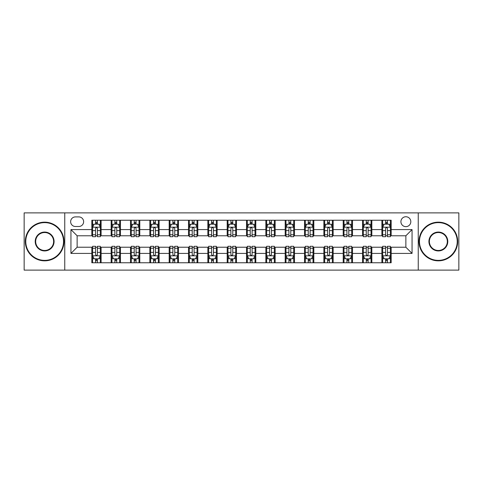 <?xml version="1.0" encoding="UTF-8"?>
<svg xmlns="http://www.w3.org/2000/svg" width="483" height="483" viewBox="0 0 483 483"><rect width="100%" height="100%" fill="white"/><g stroke="black" fill="none" stroke-linecap="round" stroke-linejoin="round"><path stroke-width="0.72" d="M405.865 216.746A4.951 4.951 0 0 0 400.914 221.697A4.951 4.951 0 0 0 405.865 226.648A4.951 4.951 0 0 0 410.816 221.697A4.951 4.951 0 0 0 405.865 216.746M418.242 270.118L458.85 270.118L458.85 212.882L418.242 212.882L418.242 270.118L64.758 270.118L64.758 212.882L24.15 212.882L24.15 270.118L64.758 270.118M75.433 226.497L78.838 226.497A4.794 4.794 0 0 0 83.631 221.697A4.794 4.794 0 0 0 78.838 216.903L75.433 216.903A4.794 4.794 0 0 0 70.639 221.697A4.794 4.794 0 0 0 75.433 226.497M418.242 212.882L64.758 212.882M91.83 253.412L70.947 253.412L70.947 229.588L91.83 229.588L91.83 235.776L77.135 235.776L77.135 247.224L91.83 247.224L91.83 262.77L391.17 262.77L391.17 247.224L405.865 247.224L405.865 235.776L391.17 235.776L391.17 229.588L412.053 229.588L412.053 253.412L391.17 253.412M391.17 229.588L391.17 220.23L91.83 220.23L91.83 229.588M381.89 220.23L381.89 235.776L382.663 235.776M385.603 235.776L387.457 235.776M390.397 235.776L391.17 235.776M381.89 235.776L371.059 235.776M362.552 220.23L362.552 235.776L363.325 235.776M366.265 235.776L368.118 235.776M362.552 235.776L351.721 235.776M343.214 220.23L343.214 235.776L343.987 235.776M346.927 235.776L348.78 235.776M343.214 235.776L332.382 235.776M323.876 220.23L323.876 235.776L324.648 235.776M327.589 235.776L329.448 235.776M323.876 235.776L313.05 235.776M304.538 220.23L304.538 235.776L305.31 235.776M308.251 235.776L310.11 235.776M304.538 235.776L293.712 235.776M285.199 220.23L285.199 235.776L285.978 235.776M288.912 235.776L290.772 235.776M285.199 235.776L274.374 235.776M265.867 220.23L265.867 235.776L266.64 235.776M269.58 235.776L271.434 235.776M265.867 235.776L255.036 235.776M246.529 220.23L246.529 235.776L247.302 235.776M250.242 235.776L252.096 235.776M246.529 235.776L235.698 235.776M227.191 220.23L227.191 235.776L227.964 235.776M230.904 235.776L232.758 235.776M227.191 235.776L216.36 235.776M207.853 220.23L207.853 235.776L208.626 235.776M211.566 235.776L213.42 235.776M207.853 235.776L197.022 235.776M188.515 220.23L188.515 235.776L189.288 235.776M192.228 235.776L194.088 235.776M188.515 235.776L177.69 235.776M169.177 220.23L169.177 235.776L169.95 235.776M172.89 235.776L174.749 235.776M169.177 235.776L158.352 235.776M149.845 220.23L149.845 235.776L150.618 235.776M153.552 235.776L155.411 235.776M149.845 235.776L139.013 235.776M130.507 220.23L130.507 235.776L131.279 235.776M134.22 235.776L136.073 235.776M130.507 235.776L119.675 235.776M111.168 220.23L111.168 235.776L111.941 235.776M114.882 235.776L116.735 235.776M111.168 235.776L100.337 235.776M91.83 235.776L92.603 235.776M95.543 235.776L97.397 235.776M91.83 247.224L92.603 247.224M95.543 247.224L97.397 247.224M100.337 247.224L101.11 247.224L101.11 262.77M111.941 247.224L101.11 247.224M114.882 247.224L116.735 247.224M119.675 247.224L120.448 247.224L120.448 262.77M131.279 247.224L120.448 247.224M134.22 247.224L136.073 247.224M139.013 247.224L139.786 247.224L139.786 262.77M150.618 247.224L139.786 247.224M153.552 247.224L155.411 247.224M158.352 247.224L159.124 247.224L159.124 262.77M169.95 247.224L159.124 247.224M172.89 247.224L174.749 247.224M177.69 247.224L178.462 247.224L178.462 262.77M189.288 247.224L178.462 247.224M192.228 247.224L194.088 247.224M197.022 247.224L197.801 247.224L197.801 262.77M208.626 247.224L197.801 247.224M211.566 247.224L213.42 247.224M216.36 247.224L217.133 247.224L217.133 262.77M227.964 247.224L217.133 247.224M230.904 247.224L232.758 247.224M235.698 247.224L236.471 247.224L236.471 262.77M247.302 247.224L236.471 247.224M250.242 247.224L252.096 247.224M255.036 247.224L255.809 247.224L255.809 262.77M266.64 247.224L255.809 247.224M269.58 247.224L271.434 247.224M274.374 247.224L275.147 247.224L275.147 262.77M285.978 247.224L275.147 247.224M288.912 247.224L290.772 247.224M293.712 247.224L294.485 247.224L294.485 262.77M305.31 247.224L294.485 247.224M308.251 247.224L310.11 247.224M313.05 247.224L313.823 247.224L313.823 262.77M324.648 247.224L313.823 247.224M327.589 247.224L329.448 247.224M332.382 247.224L333.155 247.224L333.155 262.77M343.987 247.224L333.155 247.224M346.927 247.224L348.78 247.224M351.721 247.224L352.493 247.224L352.493 262.77M363.325 247.224L352.493 247.224M366.265 247.224L368.118 247.224M371.059 247.224L371.832 247.224L371.832 262.77M382.663 247.224L371.832 247.224M385.603 247.224L387.457 247.224M390.397 247.224L391.17 247.224M101.11 220.23L101.11 235.776M91.83 224.094L92.603 224.094M95.543 224.094L97.397 224.094M100.337 224.094L101.11 224.094M91.83 258.906L92.603 258.906M95.543 258.906L97.397 258.906M100.337 258.906L101.11 258.906M111.168 247.224L111.168 262.77M120.448 220.23L120.448 235.776M111.168 224.094L111.941 224.094M114.882 224.094L116.735 224.094M119.675 224.094L120.448 224.094M111.168 258.906L111.941 258.906M114.882 258.906L116.735 258.906M119.675 258.906L120.448 258.906M130.507 247.224L130.507 262.77M130.507 258.906L131.279 258.906M134.22 258.906L136.073 258.906M139.013 258.906L139.786 258.906M139.786 220.23L139.786 235.776M130.507 224.094L131.279 224.094M134.22 224.094L136.073 224.094M139.013 224.094L139.786 224.094M149.845 247.224L149.845 262.77M149.845 258.906L150.618 258.906M153.552 258.906L155.411 258.906M158.352 258.906L159.124 258.906M159.124 220.23L159.124 235.776M149.845 224.094L150.618 224.094M153.552 224.094L155.411 224.094M158.352 224.094L159.124 224.094M169.177 247.224L169.177 262.77M169.177 258.906L169.95 258.906M172.89 258.906L174.749 258.906M177.69 258.906L178.462 258.906M178.462 220.23L178.462 235.776M169.177 224.094L169.95 224.094M172.89 224.094L174.749 224.094M177.69 224.094L178.462 224.094M188.515 247.224L188.515 262.77M188.515 258.906L189.288 258.906M192.228 258.906L194.088 258.906M197.022 258.906L197.801 258.906M197.801 220.23L197.801 235.776M188.515 224.094L189.288 224.094M192.228 224.094L194.088 224.094M197.022 224.094L197.801 224.094M207.853 247.224L207.853 262.77M207.853 258.906L208.626 258.906M211.566 258.906L213.42 258.906M216.36 258.906L217.133 258.906M217.133 220.23L217.133 235.776M207.853 224.094L208.626 224.094M211.566 224.094L213.42 224.094M216.36 224.094L217.133 224.094M227.191 247.224L227.191 262.77M227.191 258.906L227.964 258.906M230.904 258.906L232.758 258.906M235.698 258.906L236.471 258.906M236.471 220.23L236.471 235.776M227.191 224.094L227.964 224.094M230.904 224.094L232.758 224.094M235.698 224.094L236.471 224.094M246.529 247.224L246.529 262.77M246.529 258.906L247.302 258.906M250.242 258.906L252.096 258.906M255.036 258.906L255.809 258.906M255.809 220.23L255.809 235.776M246.529 224.094L247.302 224.094M250.242 224.094L252.096 224.094M255.036 224.094L255.809 224.094M265.867 247.224L265.867 262.77M265.867 258.906L266.64 258.906M269.58 258.906L271.434 258.906M274.374 258.906L275.147 258.906M275.147 220.23L275.147 235.776M265.867 224.094L266.64 224.094M269.58 224.094L271.434 224.094M274.374 224.094L275.147 224.094M285.199 247.224L285.199 262.77M285.199 258.906L285.978 258.906M288.912 258.906L290.772 258.906M293.712 258.906L294.485 258.906M294.485 220.23L294.485 235.776M285.199 224.094L285.978 224.094M288.912 224.094L290.772 224.094M293.712 224.094L294.485 224.094M304.538 247.224L304.538 262.77M304.538 258.906L305.31 258.906M308.251 258.906L310.11 258.906M313.05 258.906L313.823 258.906M313.823 220.23L313.823 235.776M304.538 224.094L305.31 224.094M308.251 224.094L310.11 224.094M313.05 224.094L313.823 224.094M323.876 247.224L323.876 262.77M323.876 258.906L324.648 258.906M327.589 258.906L329.448 258.906M332.382 258.906L333.155 258.906M333.155 220.23L333.155 235.776M323.876 224.094L324.648 224.094M327.589 224.094L329.448 224.094M332.382 224.094L333.155 224.094M343.214 247.224L343.214 262.77M343.214 258.906L343.987 258.906M346.927 258.906L348.78 258.906M351.721 258.906L352.493 258.906M352.493 220.23L352.493 235.776M343.214 224.094L343.987 224.094M346.927 224.094L348.78 224.094M351.721 224.094L352.493 224.094M362.552 247.224L362.552 262.77M362.552 258.906L363.325 258.906M366.265 258.906L368.118 258.906M371.059 258.906L371.832 258.906M371.832 220.23L371.832 235.776M362.552 224.094L363.325 224.094M366.265 224.094L368.118 224.094M371.059 224.094L371.832 224.094M381.89 247.224L381.89 262.77M381.89 258.906L382.663 258.906M385.603 258.906L387.457 258.906M390.397 258.906L391.17 258.906M381.89 224.094L382.663 224.094M385.603 224.094L387.457 224.094M390.397 224.094L391.17 224.094M77.135 235.776L70.947 229.588M77.135 247.224L70.947 253.412M412.053 229.588L405.865 235.776M412.053 253.412L405.865 247.224M97.397 222.24L95.543 222.24M100.337 234.762L97.397 234.762L97.397 236.706L100.337 236.706L100.337 227.27L98.792 224.172L94.149 224.172L92.603 227.27L92.603 236.706L95.543 236.706L95.543 234.762L92.603 234.762M92.603 227.27L92.603 220.23M100.337 227.27L100.337 220.23M95.543 224.172L95.543 220.23M97.397 220.23L97.397 224.172M97.397 234.762L97.397 228.429C96.781 227.233 96.165 227.233 95.543 228.429L95.543 234.762M95.543 260.76L97.397 260.76M92.603 248.238L95.543 248.238L95.543 246.294L92.603 246.294L92.603 255.73L94.149 258.828L98.792 258.828L100.337 255.73L100.337 246.294L97.397 246.294L97.397 248.238L100.337 248.238M100.337 255.73L100.337 262.77M92.603 255.73L92.603 262.77M97.397 258.828L97.397 262.77M95.543 262.77L95.543 258.828M95.543 248.238L95.543 254.571C96.159 255.767 96.781 255.767 97.397 254.571L97.397 248.238M116.735 222.24L114.882 222.24M119.675 234.762L116.735 234.762L116.735 236.706L119.675 236.706L119.675 227.27L118.13 224.172L113.487 224.172L111.941 227.27L111.941 236.706L114.882 236.706L114.882 234.762L111.941 234.762M111.941 227.27L111.941 220.23M119.675 227.27L119.675 220.23M114.882 224.172L114.882 220.23M116.735 220.23L116.735 224.172M116.735 234.762L116.735 228.429C116.119 227.233 115.497 227.233 114.882 228.429L114.882 234.762M136.073 222.24L134.22 222.24M139.013 234.762L136.073 234.762L136.073 236.706L139.013 236.706L139.013 227.27L137.468 224.172L132.825 224.172L131.279 227.27L131.279 236.706L134.22 236.706L134.22 234.762L131.279 234.762M131.279 227.27L131.279 220.23M139.013 227.27L139.013 220.23M134.22 224.172L134.22 220.23M136.073 220.23L136.073 224.172M136.073 234.762L136.073 228.429C135.457 227.233 134.835 227.233 134.22 228.429L134.22 234.762M155.411 222.24L153.552 222.24M158.352 234.762L155.411 234.762L155.411 236.706L158.352 236.706L158.352 227.27L156.806 224.172L152.163 224.172L150.618 227.27L150.618 236.706L153.552 236.706L153.552 234.762L150.618 234.762M150.618 227.27L150.618 220.23M158.352 227.27L158.352 220.23M153.552 224.172L153.552 220.23M155.411 220.23L155.411 224.172M155.411 234.762L155.411 228.429C154.795 227.233 154.174 227.233 153.552 228.429L153.552 234.762M114.882 260.76L116.735 260.76M111.941 248.238L114.882 248.238L114.882 246.294L111.941 246.294L111.941 255.73L113.487 258.828L118.13 258.828L119.675 255.73L119.675 246.294L116.735 246.294L116.735 248.238L119.675 248.238M119.675 255.73L119.675 262.77M111.941 255.73L111.941 262.77M116.735 258.828L116.735 262.77M114.882 262.77L114.882 258.828M114.882 248.238L114.882 254.571C115.497 255.767 116.119 255.767 116.735 254.571L116.735 248.238M134.22 260.76L136.073 260.76M131.279 248.238L134.22 248.238L134.22 246.294L131.279 246.294L131.279 255.73L132.825 258.828L137.468 258.828L139.013 255.73L139.013 246.294L136.073 246.294L136.073 248.238L139.013 248.238M139.013 255.73L139.013 262.77M131.279 255.73L131.279 262.77M136.073 258.828L136.073 262.77M134.22 262.77L134.22 258.828M134.22 248.238L134.22 254.571C134.835 255.767 135.451 255.767 136.073 254.571L136.073 248.238M153.552 260.76L155.411 260.76M150.618 248.238L153.552 248.238L153.552 246.294L150.618 246.294L150.618 255.73L152.163 258.828L156.806 258.828L158.352 255.73L158.352 246.294L155.411 246.294L155.411 248.238L158.352 248.238M158.352 255.73L158.352 262.77M150.618 255.73L150.618 262.77M155.411 258.828L155.411 262.77M153.552 262.77L153.552 258.828M153.552 248.238L153.552 254.571C154.174 255.767 154.789 255.767 155.411 254.571L155.411 248.238M174.749 222.24L172.89 222.24M177.69 234.762L174.749 234.762L174.749 236.706L177.69 236.706L177.69 227.27L176.138 224.172L171.501 224.172L169.95 227.27L169.95 236.706L172.89 236.706L172.89 234.762L169.95 234.762M169.95 227.27L169.95 220.23M177.69 227.27L177.69 220.23M172.89 224.172L172.89 220.23M174.749 220.23L174.749 224.172M174.749 234.762L174.749 228.429C174.128 227.233 173.512 227.233 172.89 228.429L172.89 234.762M172.89 260.76L174.749 260.76M169.95 248.238L172.89 248.238L172.89 246.294L169.95 246.294L169.95 255.73L171.501 258.828L176.138 258.828L177.69 255.73L177.69 246.294L174.749 246.294L174.749 248.238L177.69 248.238M177.69 255.73L177.69 262.77M169.95 255.73L169.95 262.77M174.749 258.828L174.749 262.77M172.89 262.77L172.89 258.828M172.89 248.238L172.89 254.571C173.512 255.767 174.128 255.767 174.749 254.571L174.749 248.238M44.647 222.627A18.873 18.873 0 0 0 25.774 241.5A18.873 18.873 0 0 0 44.647 260.373A18.873 18.873 0 0 0 63.521 241.5A18.873 18.873 0 0 0 44.647 222.627M44.647 260.838A19.338 19.338 0 0 1 25.309 241.5A19.338 19.338 0 0 1 44.647 222.162A19.338 19.338 0 0 1 63.985 241.5A19.338 19.338 0 0 1 44.647 260.838M44.647 232.063A9.437 9.437 0 0 1 54.084 241.5A9.437 9.437 0 0 1 44.647 250.937A9.437 9.437 0 0 1 35.211 241.5A9.437 9.437 0 0 1 44.647 232.063M44.647 250.472A8.972 8.972 0 0 0 53.619 241.5A8.972 8.972 0 0 0 44.647 232.528A8.972 8.972 0 0 0 35.676 241.5A8.972 8.972 0 0 0 44.647 250.472M438.353 222.627A18.873 18.873 0 0 0 419.479 241.5A18.873 18.873 0 0 0 438.353 260.373A18.873 18.873 0 0 0 457.226 241.5A18.873 18.873 0 0 0 438.353 222.627M438.353 260.838A19.338 19.338 0 0 1 419.015 241.5A19.338 19.338 0 0 1 438.353 222.162A19.338 19.338 0 0 1 457.691 241.5A19.338 19.338 0 0 1 438.353 260.838M438.353 232.063A9.437 9.437 0 0 1 447.789 241.5A9.437 9.437 0 0 1 438.353 250.937A9.437 9.437 0 0 1 428.916 241.5A9.437 9.437 0 0 1 438.353 232.063M438.353 250.472A8.972 8.972 0 0 0 447.324 241.5A8.972 8.972 0 0 0 438.353 232.528A8.972 8.972 0 0 0 429.381 241.5A8.972 8.972 0 0 0 438.353 250.472M194.088 222.24L192.228 222.24M197.022 234.762L194.088 234.762L194.088 236.706L197.022 236.706L197.022 227.27L195.476 224.172L190.839 224.172L189.288 227.27L189.288 236.706L192.228 236.706L192.228 234.762L189.288 234.762M189.288 227.27L189.288 220.23M197.022 227.27L197.022 220.23M192.228 224.172L192.228 220.23M194.088 220.23L194.088 224.172M194.088 234.762L194.088 228.429C193.466 227.233 192.85 227.233 192.228 228.429L192.228 234.762M213.42 222.24L211.566 222.24M216.36 234.762L213.42 234.762L213.42 236.706L216.36 236.706L216.36 227.27L214.814 224.172L210.171 224.172L208.626 227.27L208.626 236.706L211.566 236.706L211.566 234.762L208.626 234.762M208.626 227.27L208.626 220.23M216.36 227.27L216.36 220.23M211.566 224.172L211.566 220.23M213.42 220.23L213.42 224.172M213.42 234.762L213.42 228.429C212.804 227.233 212.188 227.233 211.566 228.429L211.566 234.762M232.758 222.24L230.904 222.24M235.698 234.762L232.758 234.762L232.758 236.706L235.698 236.706L235.698 227.27L234.152 224.172L229.51 224.172L227.964 227.27L227.964 236.706L230.904 236.706L230.904 234.762L227.964 234.762M227.964 227.27L227.964 220.23M235.698 227.27L235.698 220.23M230.904 224.172L230.904 220.23M232.758 220.23L232.758 224.172M232.758 234.762L232.758 228.429C232.142 227.233 231.52 227.233 230.904 228.429L230.904 234.762M252.096 222.24L250.242 222.24M255.036 234.762L252.096 234.762L252.096 236.706L255.036 236.706L255.036 227.27L253.49 224.172L248.848 224.172L247.302 227.27L247.302 236.706L250.242 236.706L250.242 234.762L247.302 234.762M247.302 227.27L247.302 220.23M255.036 227.27L255.036 220.23M250.242 224.172L250.242 220.23M252.096 220.23L252.096 224.172M252.096 234.762L252.096 228.429C251.48 227.233 250.858 227.233 250.242 228.429L250.242 234.762M271.434 222.24L269.58 222.24M274.374 234.762L271.434 234.762L271.434 236.706L274.374 236.706L274.374 227.27L272.829 224.172L268.186 224.172L266.64 227.27L266.64 236.706L269.58 236.706L269.58 234.762L266.64 234.762M266.64 227.27L266.64 220.23M274.374 227.27L274.374 220.23M269.58 224.172L269.58 220.23M271.434 220.23L271.434 224.172M271.434 234.762L271.434 228.429C270.818 227.233 270.196 227.233 269.58 228.429L269.58 234.762M192.228 260.76L194.088 260.76M189.288 248.238L192.228 248.238L192.228 246.294L189.288 246.294L189.288 255.73L190.839 258.828L195.476 258.828L197.022 255.73L197.022 246.294L194.088 246.294L194.088 248.238L197.022 248.238M197.022 255.73L197.022 262.77M189.288 255.73L189.288 262.77M194.088 258.828L194.088 262.77M192.228 262.77L192.228 258.828M192.228 248.238L192.228 254.571C192.844 255.767 193.466 255.767 194.088 254.571L194.088 248.238M211.566 260.76L213.42 260.76M208.626 248.238L211.566 248.238L211.566 246.294L208.626 246.294L208.626 255.73L210.171 258.828L214.814 258.828L216.36 255.73L216.36 246.294L213.42 246.294L213.42 248.238L216.36 248.238M216.36 255.73L216.36 262.77M208.626 255.73L208.626 262.77M213.42 258.828L213.42 262.77M211.566 262.77L211.566 258.828M211.566 248.238L211.566 254.571C212.182 255.767 212.804 255.767 213.42 254.571L213.42 248.238M230.904 260.76L232.758 260.76M227.964 248.238L230.904 248.238L230.904 246.294L227.964 246.294L227.964 255.73L229.51 258.828L234.152 258.828L235.698 255.73L235.698 246.294L232.758 246.294L232.758 248.238L235.698 248.238M235.698 255.73L235.698 262.77M227.964 255.73L227.964 262.77M232.758 258.828L232.758 262.77M230.904 262.77L230.904 258.828M230.904 248.238L230.904 254.571C231.52 255.767 232.142 255.767 232.758 254.571L232.758 248.238M250.242 260.76L252.096 260.76M247.302 248.238L250.242 248.238L250.242 246.294L247.302 246.294L247.302 255.73L248.848 258.828L253.49 258.828L255.036 255.73L255.036 246.294L252.096 246.294L252.096 248.238L255.036 248.238M255.036 255.73L255.036 262.77M247.302 255.73L247.302 262.77M252.096 258.828L252.096 262.77M250.242 262.77L250.242 258.828M250.242 248.238L250.242 254.571C250.858 255.767 251.48 255.767 252.096 254.571L252.096 248.238M269.58 260.76L271.434 260.76M266.64 248.238L269.58 248.238L269.58 246.294L266.64 246.294L266.64 255.73L268.186 258.828L272.829 258.828L274.374 255.73L274.374 246.294L271.434 246.294L271.434 248.238L274.374 248.238M274.374 255.73L274.374 262.77M266.64 255.73L266.64 262.77M271.434 258.828L271.434 262.77M269.58 262.77L269.58 258.828M269.58 248.238L269.58 254.571C270.196 255.767 270.812 255.767 271.434 254.571L271.434 248.238M290.772 222.24L288.912 222.24M293.712 234.762L290.772 234.762L290.772 236.706L293.712 236.706L293.712 227.27L292.161 224.172L287.524 224.172L285.978 227.27L285.978 236.706L288.912 236.706L288.912 234.762L285.978 234.762M285.978 227.27L285.978 220.23M293.712 227.27L293.712 220.23M288.912 224.172L288.912 220.23M290.772 220.23L290.772 224.172M290.772 234.762L290.772 228.429C290.156 227.233 289.534 227.233 288.912 228.429L288.912 234.762M288.912 260.76L290.772 260.76M285.978 248.238L288.912 248.238L288.912 246.294L285.978 246.294L285.978 255.73L287.524 258.828L292.161 258.828L293.712 255.73L293.712 246.294L290.772 246.294L290.772 248.238L293.712 248.238M293.712 255.73L293.712 262.77M285.978 255.73L285.978 262.77M290.772 258.828L290.772 262.77M288.912 262.77L288.912 258.828M288.912 248.238L288.912 254.571C289.534 255.767 290.15 255.767 290.772 254.571L290.772 248.238M310.11 222.24L308.251 222.24M313.05 234.762L310.11 234.762L310.11 236.706L313.05 236.706L313.05 227.27L311.499 224.172L306.862 224.172L305.31 227.27L305.31 236.706L308.251 236.706L308.251 234.762L305.31 234.762M305.31 227.27L305.31 220.23M313.05 227.27L313.05 220.23M308.251 224.172L308.251 220.23M310.11 220.23L310.11 224.172M310.11 234.762L310.11 228.429C309.488 227.233 308.872 227.233 308.251 228.429L308.251 234.762M308.251 260.76L310.11 260.76M305.31 248.238L308.251 248.238L308.251 246.294L305.31 246.294L305.31 255.73L306.862 258.828L311.499 258.828L313.05 255.73L313.05 246.294L310.11 246.294L310.11 248.238L313.05 248.238M313.05 255.73L313.05 262.77M305.31 255.73L305.31 262.77M310.11 258.828L310.11 262.77M308.251 262.77L308.251 258.828M308.251 248.238L308.251 254.571C308.872 255.767 309.488 255.767 310.11 254.571L310.11 248.238M329.448 222.24L327.589 222.24M332.382 234.762L329.448 234.762L329.448 236.706L332.382 236.706L332.382 227.27L330.837 224.172L326.194 224.172L324.648 227.27L324.648 236.706L327.589 236.706L327.589 234.762L324.648 234.762M324.648 227.27L324.648 220.23M332.382 227.27L332.382 220.23M327.589 224.172L327.589 220.23M329.448 220.23L329.448 224.172M329.448 234.762L329.448 228.429C328.826 227.233 328.211 227.233 327.589 228.429L327.589 234.762M327.589 260.76L329.448 260.76M324.648 248.238L327.589 248.238L327.589 246.294L324.648 246.294L324.648 255.73L326.194 258.828L330.837 258.828L332.382 255.73L332.382 246.294L329.448 246.294L329.448 248.238L332.382 248.238M332.382 255.73L332.382 262.77M324.648 255.73L324.648 262.77M329.448 258.828L329.448 262.77M327.589 262.77L327.589 258.828M327.589 248.238L327.589 254.571C328.205 255.767 328.826 255.767 329.448 254.571L329.448 248.238M348.78 222.24L346.927 222.24M351.721 234.762L348.78 234.762L348.78 236.706L351.721 236.706L351.721 227.27L350.175 224.172L345.532 224.172L343.987 227.27L343.987 236.706L346.927 236.706L346.927 234.762L343.987 234.762M343.987 227.27L343.987 220.23M351.721 227.27L351.721 220.23M346.927 224.172L346.927 220.23M348.78 220.23L348.78 224.172M348.78 234.762L348.78 228.429C348.165 227.233 347.549 227.233 346.927 228.429L346.927 234.762M346.927 260.76L348.78 260.76M343.987 248.238L346.927 248.238L346.927 246.294L343.987 246.294L343.987 255.73L345.532 258.828L350.175 258.828L351.721 255.73L351.721 246.294L348.78 246.294L348.78 248.238L351.721 248.238M351.721 255.73L351.721 262.77M343.987 255.73L343.987 262.77M348.78 258.828L348.78 262.77M346.927 262.77L346.927 258.828M346.927 248.238L346.927 254.571C347.543 255.767 348.165 255.767 348.78 254.571L348.78 248.238M368.118 222.24L366.265 222.24M371.059 234.762L368.118 234.762L368.118 236.706L371.059 236.706L371.059 227.27L369.513 224.172L364.87 224.172L363.325 227.27L363.325 236.706L366.265 236.706L366.265 234.762L363.325 234.762M363.325 227.27L363.325 220.23M371.059 227.27L371.059 220.23M366.265 224.172L366.265 220.23M368.118 220.23L368.118 224.172M368.118 234.762L368.118 228.429C367.503 227.233 366.881 227.233 366.265 228.429L366.265 234.762M366.265 260.76L368.118 260.76M363.325 248.238L366.265 248.238L366.265 246.294L363.325 246.294L363.325 255.73L364.87 258.828L369.513 258.828L371.059 255.73L371.059 246.294L368.118 246.294L368.118 248.238L371.059 248.238M371.059 255.73L371.059 262.77M363.325 255.73L363.325 262.77M368.118 258.828L368.118 262.77M366.265 262.77L366.265 258.828M366.265 248.238L366.265 254.571C366.881 255.767 367.503 255.767 368.118 254.571L368.118 248.238M387.457 222.24L385.603 222.24M390.397 234.762L387.457 234.762L387.457 236.706L390.397 236.706L390.397 227.27L388.851 224.172L384.208 224.172L382.663 227.27L382.663 236.706L385.603 236.706L385.603 234.762L382.663 234.762M382.663 227.27L382.663 220.23M390.397 227.27L390.397 220.23M385.603 224.172L385.603 220.23M387.457 220.23L387.457 224.172M387.457 234.762L387.457 228.429C386.841 227.233 386.219 227.233 385.603 228.429L385.603 234.762M385.603 260.76L387.457 260.76M382.663 248.238L385.603 248.238L385.603 246.294L382.663 246.294L382.663 255.73L384.208 258.828L388.851 258.828L390.397 255.73L390.397 246.294L387.457 246.294L387.457 248.238L390.397 248.238M390.397 255.73L390.397 262.77M382.663 255.73L382.663 262.77M387.457 258.828L387.457 262.77M385.603 262.77L385.603 258.828M385.603 248.238L385.603 254.571C386.219 255.767 386.835 255.767 387.457 254.571L387.457 248.238M111.168 253.412L101.11 253.412M111.168 229.588L101.11 229.588M130.507 229.588L120.448 229.588M130.507 253.412L120.448 253.412M149.845 229.588L139.786 229.588M149.845 253.412L139.786 253.412M169.177 229.588L159.124 229.588M169.177 253.412L159.124 253.412M188.515 229.588L178.462 229.588M188.515 253.412L178.462 253.412M207.853 229.588L197.801 229.588M207.853 253.412L197.801 253.412M227.191 229.588L217.133 229.588M227.191 253.412L217.133 253.412M246.529 229.588L236.471 229.588M246.529 253.412L236.471 253.412M265.867 229.588L255.809 229.588M265.867 253.412L255.809 253.412M285.199 229.588L275.147 229.588M285.199 253.412L275.147 253.412M304.538 229.588L294.485 229.588M304.538 253.412L294.485 253.412M323.876 229.588L313.823 229.588M323.876 253.412L313.823 253.412M343.214 229.588L333.155 229.588M343.214 253.412L333.155 253.412M362.552 229.588L352.493 229.588M362.552 253.412L352.493 253.412M381.89 229.588L371.832 229.588M381.89 253.412L371.832 253.412M100.301 227.191L92.639 227.191M92.603 224.36L94.058 224.36M98.882 224.36L100.337 224.36M95.543 230.62L92.603 230.62M100.337 230.62L97.397 230.62M97.397 223.224L95.543 223.224M92.639 255.809L100.301 255.809M100.337 258.64L98.882 258.64M94.058 258.64L92.603 258.64M97.397 252.38L100.337 252.38M92.603 252.38L95.543 252.38M95.543 259.776L97.397 259.776M119.639 227.191L111.978 227.191M111.941 224.36L113.396 224.36M118.22 224.36L119.675 224.36M114.882 230.62L111.941 230.62M119.675 230.62L116.735 230.62M116.735 223.224L114.882 223.224M138.977 227.191L131.316 227.191M131.279 224.36L132.734 224.36M137.558 224.36L139.013 224.36M134.22 230.62L131.279 230.62M139.013 230.62L136.073 230.62M136.073 223.224L134.22 223.224M158.309 227.191L150.654 227.191M150.618 224.36L152.067 224.36M156.897 224.36L158.352 224.36M153.552 230.62L150.618 230.62M158.352 230.62L155.411 230.62M155.411 223.224L153.552 223.224M111.978 255.809L119.639 255.809M119.675 258.64L118.22 258.64M113.396 258.64L111.941 258.64M116.735 252.38L119.675 252.38M111.941 252.38L114.882 252.38M114.882 259.776L116.735 259.776M131.316 255.809L138.977 255.809M139.013 258.64L137.558 258.64M132.734 258.64L131.279 258.64M136.073 252.38L139.013 252.38M131.279 252.38L134.22 252.38M134.22 259.776L136.073 259.776M150.654 255.809L158.309 255.809M158.352 258.64L156.897 258.64M152.067 258.64L150.618 258.64M155.411 252.38L158.352 252.38M150.618 252.38L153.552 252.38M153.552 259.776L155.411 259.776M177.647 227.191L169.992 227.191M169.95 224.36L171.405 224.36M176.235 224.36L177.69 224.36M172.89 230.62L169.95 230.62M177.69 230.62L174.749 230.62M174.749 223.224L172.89 223.224M169.992 255.809L177.647 255.809M177.69 258.64L176.235 258.64M171.405 258.64L169.95 258.64M174.749 252.38L177.69 252.38M169.95 252.38L172.89 252.38M172.89 259.776L174.749 259.776M196.986 227.191L189.33 227.191M189.288 224.36L190.743 224.36M195.573 224.36L197.022 224.36M192.228 230.62L189.288 230.62M197.022 230.62L194.088 230.62M194.088 223.224L192.228 223.224M216.324 227.191L208.668 227.191M208.626 224.36L210.081 224.36M214.905 224.36L216.36 224.36M211.566 230.62L208.626 230.62M216.36 230.62L213.42 230.62M213.42 223.224L211.566 223.224M235.662 227.191L228 227.191M227.964 224.36L229.419 224.36M234.243 224.36L235.698 224.36M230.904 230.62L227.964 230.62M235.698 230.62L232.758 230.62M232.758 223.224L230.904 223.224M255 227.191L247.338 227.191M247.302 224.36L248.757 224.36M253.581 224.36L255.036 224.36M250.242 230.62L247.302 230.62M255.036 230.62L252.096 230.62M252.096 223.224L250.242 223.224M274.332 227.191L266.676 227.191M266.64 224.36L268.095 224.36M272.919 224.36L274.374 224.36M269.58 230.62L266.64 230.62M274.374 230.62L271.434 230.62M271.434 223.224L269.58 223.224M189.33 255.809L196.986 255.809M197.022 258.64L195.573 258.64M190.743 258.64L189.288 258.64M194.088 252.38L197.022 252.38M189.288 252.38L192.228 252.38M192.228 259.776L194.088 259.776M208.668 255.809L216.324 255.809M216.36 258.64L214.905 258.64M210.081 258.64L208.626 258.64M213.42 252.38L216.36 252.38M208.626 252.38L211.566 252.38M211.566 259.776L213.42 259.776M228 255.809L235.662 255.809M235.698 258.64L234.243 258.64M229.419 258.64L227.964 258.64M232.758 252.38L235.698 252.38M227.964 252.38L230.904 252.38M230.904 259.776L232.758 259.776M247.338 255.809L255 255.809M255.036 258.64L253.581 258.64M248.757 258.64L247.302 258.64M252.096 252.38L255.036 252.38M247.302 252.38L250.242 252.38M250.242 259.776L252.096 259.776M266.676 255.809L274.332 255.809M274.374 258.64L272.919 258.64M268.095 258.64L266.64 258.64M271.434 252.38L274.374 252.38M266.64 252.38L269.58 252.38M269.58 259.776L271.434 259.776M293.67 227.191L286.014 227.191M285.978 224.36L287.427 224.36M292.257 224.36L293.712 224.36M288.912 230.62L285.978 230.62M293.712 230.62L290.772 230.62M290.772 223.224L288.912 223.224M286.014 255.809L293.67 255.809M293.712 258.64L292.257 258.64M287.427 258.64L285.978 258.64M290.772 252.38L293.712 252.38M285.978 252.38L288.912 252.38M288.912 259.776L290.772 259.776M313.008 227.191L305.353 227.191M305.31 224.36L306.765 224.36M311.595 224.36L313.05 224.36M308.251 230.62L305.31 230.62M313.05 230.62L310.11 230.62M310.11 223.224L308.251 223.224M305.353 255.809L313.008 255.809M313.05 258.64L311.595 258.64M306.765 258.64L305.31 258.64M310.11 252.38L313.05 252.38M305.31 252.38L308.251 252.38M308.251 259.776L310.11 259.776M332.346 227.191L324.691 227.191M324.648 224.36L326.103 224.36M330.933 224.36L332.382 224.36M327.589 230.62L324.648 230.62M332.382 230.62L329.448 230.62M329.448 223.224L327.589 223.224M324.691 255.809L332.346 255.809M332.382 258.64L330.933 258.64M326.103 258.64L324.648 258.64M329.448 252.38L332.382 252.38M324.648 252.38L327.589 252.38M327.589 259.776L329.448 259.776M351.684 227.191L344.023 227.191M343.987 224.36L345.442 224.36M350.266 224.36L351.721 224.36M346.927 230.62L343.987 230.62M351.721 230.62L348.78 230.62M348.78 223.224L346.927 223.224M344.023 255.809L351.684 255.809M351.721 258.64L350.266 258.64M345.442 258.64L343.987 258.64M348.78 252.38L351.721 252.38M343.987 252.38L346.927 252.38M346.927 259.776L348.78 259.776M371.022 227.191L363.361 227.191M363.325 224.36L364.78 224.36M369.604 224.36L371.059 224.36M366.265 230.62L363.325 230.62M371.059 230.62L368.118 230.62M368.118 223.224L366.265 223.224M363.361 255.809L371.022 255.809M371.059 258.64L369.604 258.64M364.78 258.64L363.325 258.64M368.118 252.38L371.059 252.38M363.325 252.38L366.265 252.38M366.265 259.776L368.118 259.776M390.361 227.191L382.699 227.191M382.663 224.36L384.118 224.36M388.942 224.36L390.397 224.36M385.603 230.62L382.663 230.62M390.397 230.62L387.457 230.62M387.457 223.224L385.603 223.224M382.699 255.809L390.361 255.809M390.397 258.64L388.942 258.64M384.118 258.64L382.663 258.64M387.457 252.38L390.397 252.38M382.663 252.38L385.603 252.38M385.603 259.776L387.457 259.776"/></g></svg>
